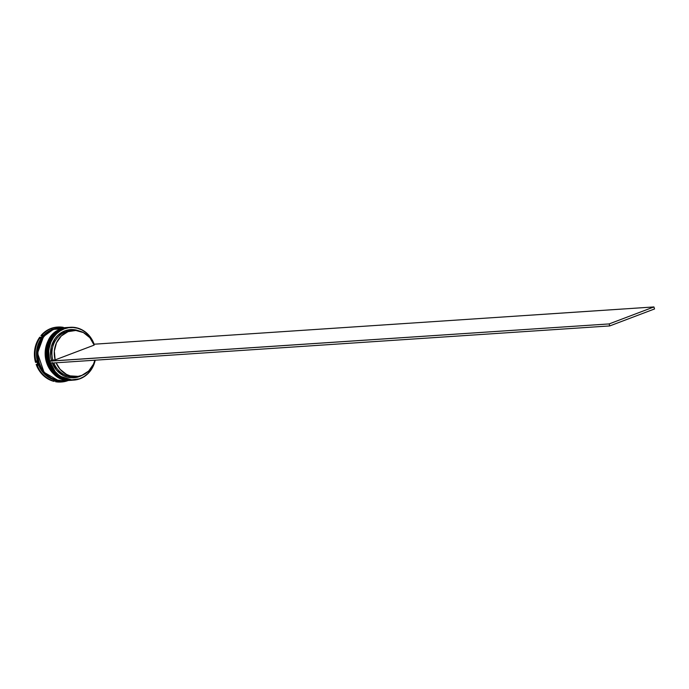 <?xml version="1.0" encoding="UTF-8"?>
<svg xmlns="http://www.w3.org/2000/svg" width="689" height="689" viewBox="0 0 689 689"><rect width="100%" height="100%" fill="white"/><g stroke="black" fill="none" stroke-linecap="round" stroke-linejoin="round"><path stroke-width="1.03" d="M62.733 328.739L52.192 336.887L47.05 356.196L57.153 375.316L72.724 380.182A26.466 23.745 -93.8 0 1 72.44 380.199A26.466 23.745 -93.8 0 1 47.429 358.874A26.466 23.745 -93.8 0 1 62.733 328.739L62.639 328.739A26.466 23.745 86.2 0 0 47.343 358.874A26.466 23.745 86.2 0 0 72.345 380.207L57.058 375.324L46.964 356.204L52.097 336.895L62.733 328.739A26.466 23.745 -93.8 0 1 68.926 327.387L62.733 328.739M68.874 327.387A26.466 23.745 86.2 0 0 68.831 327.387L62.604 328.748C36.836 336.757 45.672 383.635 72.345 380.207A26.466 23.745 86.2 0 0 72.397 380.207M68.831 327.387A26.466 23.745 86.2 0 0 62.639 328.739L68.926 327.387M61.338 328.825L50.788 336.981L45.655 356.291L55.749 375.41L71.32 380.276A26.466 23.745 -93.8 0 1 71.045 380.294A26.466 23.745 -93.8 0 1 46.034 358.969A26.466 23.745 -93.8 0 1 61.338 328.825L61.243 328.834A26.466 23.745 86.2 0 0 45.939 358.969A26.466 23.745 86.2 0 0 70.95 380.302L55.654 375.419L45.56 356.299L50.693 336.99L61.338 328.825A26.466 23.745 -93.8 0 1 67.522 327.473L61.338 328.825M67.479 327.482A26.466 23.745 86.2 0 0 67.436 327.482L61.209 328.842C35.432 336.852 44.268 383.721 70.95 380.302A26.466 23.745 86.2 0 0 70.993 380.294M67.436 327.482A26.466 23.745 86.2 0 0 61.243 328.834L67.522 327.473M58.298 380.535L44.062 372.361L37.516 353.104L43.579 336.516L53.251 329.471L54.87 328.929L49.057 331.598L45.319 334.604L42.193 338.377L39.798 342.76L38.231 347.592L37.533 352.69L37.749 357.849L38.868 362.879L40.84 367.59L43.596 371.793L47.024 375.324L50.995 378.054L58.315 380.535M50.297 363.112L52.364 367.599L55.154 371.578L58.565 374.902L62.475 377.451L66.738 379.139L71.2 379.897L80.027 378.752A26.466 23.745 86.2 0 0 95.203 360.183A26.466 23.745 -93.8 0 1 80.027 378.752A26.466 23.745 -93.8 0 1 73.844 380.104A26.466 23.745 -93.8 0 1 48.833 358.78A26.466 23.745 -93.8 0 1 64.137 328.644L64.292 328.834A26.26 23.555 -93.8 0 1 94.049 344.276L91.981 339.789L89.191 335.81L85.78 332.486L81.879 329.936L77.616 328.248L73.155 327.49L68.659 327.688L64.292 328.834L60.21 330.892L56.567 333.777L53.492 337.395L51.098 341.598L49.479 346.248L48.686 351.175L49.66 361.105A26.26 23.555 -93.8 0 1 64.292 328.834L64.137 328.644A26.466 23.745 86.2 0 0 49.694 362.19A26.466 23.745 86.2 0 0 80.027 378.752L80.062 378.545A26.26 23.555 -93.8 0 1 50.323 363.172M73.422 380.13A26.466 23.745 -93.8 0 1 48.041 359.064A26.466 23.745 -93.8 0 1 63.293 328.696A26.466 23.745 86.2 0 0 47.989 358.831A26.466 23.745 86.2 0 0 73 380.164A26.466 23.745 86.2 0 0 73.422 380.13M71.82 380.242A26.466 23.745 -93.8 0 1 46.619 359.047A26.466 23.745 -93.8 0 1 61.898 328.791A26.466 23.745 86.2 0 0 46.594 358.926A26.466 23.745 86.2 0 0 71.604 380.259A26.466 23.745 86.2 0 0 71.82 380.242M68.039 380.578L68.039 380.578A27.526 24.701 -93.8 0 1 61.597 381.982A27.526 24.701 -93.8 0 1 56.222 381.689A27.526 24.701 86.2 0 0 68.039 380.578A27.526 24.701 86.2 0 0 68.297 380.474A27.526 24.701 -93.8 0 1 68.039 380.578M63.147 380.819A26.466 23.745 -93.8 0 1 62.923 380.836A26.466 23.745 -93.8 0 1 37.921 359.503A26.466 23.745 -93.8 0 1 53.217 329.368L52.286 329.428A26.466 23.745 86.2 0 0 36.982 359.563A26.466 23.745 86.2 0 0 61.993 380.896A26.466 23.745 86.2 0 0 62.449 380.862A26.466 23.745 -93.8 0 1 37.034 359.822A26.466 23.745 -93.8 0 1 52.286 329.428L51.503 328.464A27.526 24.701 86.2 0 0 41.598 335.586L43.08 335.112A26.888 24.132 86.2 0 0 40.41 338.557L40.367 337.171A27.526 24.701 86.2 0 0 36.181 362.336L36.689 360.924A26.888 24.132 86.2 0 0 38.067 365.265L36.818 364.343A27.526 24.701 86.2 0 0 54.353 381.275L53.656 380.319A26.888 24.132 86.2 0 0 57.712 381.215L55.568 381.732A27.526 24.701 86.2 0 0 60.942 382.025A27.526 24.701 86.2 0 0 61.269 382.007M64.137 328.644L63.293 328.696L64.137 328.644A26.466 23.745 -93.8 0 1 70.321 327.292A26.466 23.745 -93.8 0 1 94.143 344.242A26.466 23.745 86.2 0 0 64.137 328.644M68.711 327.396L62.363 328.765L58.143 330.901L54.397 333.915L51.262 337.696L48.859 342.106L47.274 346.955L46.585 352.07L46.8 357.255L47.92 362.311L49.901 367.03L52.665 371.25L56.11 374.799L60.098 377.538L64.482 379.372L72.224 380.216A26.466 23.745 -93.8 0 1 72.069 380.225A26.466 23.745 -93.8 0 1 47.059 358.9A26.466 23.745 -93.8 0 1 62.363 328.765L61.898 328.791L62.363 328.765A26.466 23.745 -93.8 0 1 68.555 327.404A26.466 23.745 -93.8 0 1 68.693 327.396M58.212 328.162L53.69 329.342A26.466 23.745 86.2 0 0 38.386 359.477A26.466 23.745 86.2 0 0 63.397 380.802L70.666 380.319A26.466 23.745 -93.8 0 1 45.663 358.986A26.466 23.745 -93.8 0 1 60.959 328.851L53.69 329.342L49.47 331.478L45.724 334.492L42.589 338.282L40.177 342.683L38.601 347.532L37.904 352.647L38.119 357.832L39.247 362.888L41.228 367.607L43.993 371.827L47.429 375.376L51.425 378.115L55.8 379.949L63.491 380.793M94.884 360.201A23.081 20.704 -93.8 0 1 81.905 375.359A23.081 20.704 -93.8 0 1 76.505 376.538A23.081 20.704 -93.8 0 1 56.128 362.784L60.072 369.295L66.497 374.42L70.235 375.884L78.081 376.366L81.905 375.359L88.674 371.035L93.471 364.197L94.901 360.123M52.321 363.034A24.141 21.66 86.2 0 0 79.424 376.547L79.493 376.091L79.424 376.547A24.141 21.66 86.2 0 0 82.206 375.238L75.42 377.598L71.294 377.787L67.203 377.098L63.293 375.557L56.567 370.182L52.088 362.431M80.062 378.545L84.144 376.495L87.787 373.61L90.853 369.993L93.248 365.79L95.091 360.192A26.26 23.555 -93.8 0 1 80.062 378.545M75.334 376.573A23.081 20.704 -93.8 0 1 53.794 362.939A23.081 20.704 86.2 0 0 74.171 376.694L76.505 376.538M61.545 381.982L55.568 381.732L57.712 381.215A26.888 24.132 -93.8 0 1 53.656 380.319L54.353 381.275L53.699 381.318L50.822 380.345L43.08 375.238L39.032 370.277L36.164 364.386A27.526 24.701 86.2 0 0 53.699 381.318L54.353 381.275A27.526 24.701 -93.8 0 1 36.818 364.343L38.067 365.265A26.888 24.132 -93.8 0 1 36.689 360.924L36.181 362.336A27.526 24.701 -93.8 0 1 40.367 337.171L39.712 337.222A27.526 24.701 86.2 0 0 35.527 362.38L34.45 355.817L34.812 349.177L38.007 339.927L39.712 337.222L40.367 337.171L40.41 338.557A26.888 24.132 -93.8 0 1 43.08 335.112L41.598 335.586A27.526 24.701 -93.8 0 1 51.503 328.464A27.526 24.701 -93.8 0 1 57.945 327.051A27.526 24.701 -93.8 0 1 63.319 327.353A27.526 24.701 86.2 0 0 51.503 328.464L52.286 329.428L53.217 329.368A26.466 23.745 -93.8 0 1 59.409 328.016A26.466 23.745 -93.8 0 1 59.633 328.007L53.217 329.368L49.005 331.504L45.259 334.527L42.124 338.308L39.712 342.709L38.136 347.566L37.439 352.682L37.654 357.867L38.773 362.914L40.754 367.642L43.519 371.862L46.964 375.41L50.952 378.149L55.335 379.975L63.155 380.819M57.618 327.077A27.526 24.701 86.2 0 0 57.29 327.094A27.526 24.701 86.2 0 0 40.944 335.629L48.092 329.764L53.725 327.628L57.316 327.094M40.944 335.629L41.598 335.586L40.944 335.629M73.439 330.479A23.081 20.704 -93.8 0 1 94.16 345.111L55.154 359.899L52.82 360.054L55.154 359.899A23.081 20.704 -93.8 0 1 73.439 330.479L71.105 330.634A23.081 20.704 86.2 0 0 52.82 360.054L49.66 361.105L51.46 360.425L50.624 355.912L51.322 346.8L55.017 338.678L57.842 335.371L64.93 330.841L68.934 329.79L73.06 329.6L79.261 331.004A24.141 21.66 86.2 0 0 57.127 336.086A24.141 21.66 86.2 0 0 51.46 360.425L52.82 360.054A23.081 20.704 -93.8 0 1 72.276 330.591M35.527 362.38L36.181 362.336L35.527 362.38M58.944 328.05A26.466 23.745 86.2 0 0 58.479 328.076A26.466 23.745 86.2 0 0 52.286 329.428A26.466 23.745 -93.8 0 1 58.944 328.05M67.152 327.499L59.874 327.99A26.466 23.745 86.2 0 0 53.69 329.342L60.959 328.851A26.466 23.745 -93.8 0 1 67.152 327.499A26.466 23.745 -93.8 0 1 67.289 327.49L60.959 328.851L56.748 330.996L53.001 334.01L49.858 337.791L47.455 342.2L45.879 347.049L45.181 352.165L45.396 357.35L46.516 362.397L48.497 367.125L51.262 371.345L54.707 374.894L58.694 377.632L63.078 379.458L70.829 380.311M68.306 327.43A26.466 23.745 86.2 0 0 68.082 327.439A26.466 23.745 86.2 0 0 61.898 328.791A26.466 23.745 -93.8 0 1 68.306 327.43M69.908 327.327A26.466 23.745 86.2 0 0 69.486 327.344A26.466 23.745 86.2 0 0 63.293 328.696A26.466 23.745 -93.8 0 1 69.908 327.327M62.389 327.792L63.319 327.353L62.389 327.792A26.888 24.132 -93.8 0 1 62.544 327.809A26.888 24.132 86.2 0 0 62.389 327.792M55.154 359.899L54.328 351.192L56.472 342.821L61.278 335.982L68.039 331.659L75.807 330.47L83.447 332.589L89.871 337.713L94.16 345.111L55.154 359.899M94.247 344.199L653.913 306.941L94.247 344.199M49.66 361.105L50.099 363.189L609.765 325.923L654.55 308.948L609.765 325.923L50.099 363.189L49.462 361.182L609.128 323.925L653.913 306.941L654.55 308.948L653.913 306.941L609.128 323.925L609.765 325.923L609.128 323.925L49.66 361.105M73 380.164L73.844 380.104M71.604 380.259L72.069 380.225M61.993 380.896L62.923 380.836M60.942 382.025L61.597 381.982M57.945 327.051L57.29 327.094M58.479 328.076L59.409 328.016M68.082 327.439L68.555 327.404M69.486 327.344L70.321 327.292"/></g></svg>
